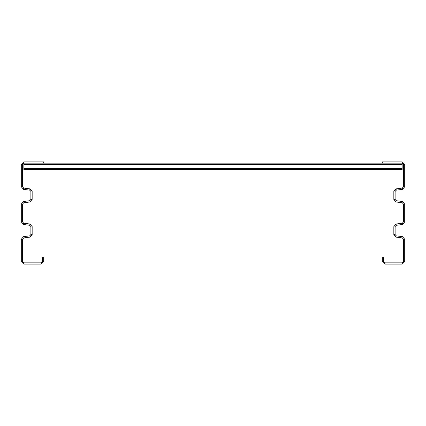 <?xml version="1.0" encoding="UTF-8"?>
<svg xmlns="http://www.w3.org/2000/svg" width="426" height="426" viewBox="0 0 426 426"><rect width="100%" height="100%" fill="white"/><g stroke="black" fill="none" stroke-linecap="round" stroke-linejoin="round"><path stroke-width="0.32" stroke-dasharray="2.13 1.6" d="M404.7 252.618L404.7 252.298L404.7 252.618M404.7 247.186L404.7 246.867L404.7 247.186M404.7 179.133L404.7 178.814L404.7 179.133M404.7 173.701L404.7 173.382L404.7 173.701M403.422 252.298L403.422 252.618L403.422 252.298M403.422 246.867L403.422 247.186L403.422 246.867M403.422 178.814L403.422 179.133L403.422 178.814M403.422 173.382L403.422 173.701L403.422 173.382M21.3 252.618L21.3 252.298L21.3 252.618M21.3 247.186L21.3 246.867L21.3 247.186M21.3 179.133L21.3 178.814L21.3 179.133M21.3 173.701L21.3 173.382L21.3 173.701M22.578 252.298L22.578 252.618L22.578 252.298M22.578 246.867L22.578 247.186L22.578 246.867M22.578 178.814L22.578 179.133L22.578 178.814M22.578 173.382L22.578 173.701L22.578 173.382M215.236 163.158L210.763 163.158L215.236 163.158M370.513 163.158L374.986 163.158L370.513 163.158M338.563 163.158L343.036 163.158L338.563 163.158M306.613 163.158L311.087 163.158L306.613 163.158M274.663 163.158L279.137 163.158L274.663 163.158M242.713 163.158L247.186 163.158L242.713 163.158M355.178 163.158L358.373 163.158M323.227 163.158L326.422 163.158M291.277 163.158L294.472 163.158M259.327 163.158L262.522 163.158M227.377 163.158L230.572 163.158M374.347 163.158L375.625 163.158L374.347 163.158M371.152 163.158L369.875 163.158L371.152 163.158M342.397 163.158L343.675 163.158L342.397 163.158M339.202 163.158L337.925 163.158L339.202 163.158M310.447 163.158L311.725 163.158L310.447 163.158M307.252 163.158L305.974 163.158L307.252 163.158M278.498 163.158L279.775 163.158L278.498 163.158M275.303 163.158L274.024 163.158L275.303 163.158M246.547 163.158L247.825 163.158M243.352 163.158L242.075 163.158L243.352 163.158M179.452 163.158L178.174 163.158L179.452 163.158M183.925 163.158L182.647 163.158L183.925 163.158M147.502 163.158L146.225 163.158L147.502 163.158M151.975 163.158L150.697 163.158L151.975 163.158M115.552 163.158L114.274 163.158L115.552 163.158M120.025 163.158L118.747 163.158L120.025 163.158M83.602 163.158L82.324 163.158L83.602 163.158M88.076 163.158L86.797 163.158L88.076 163.158M51.652 163.158L50.374 163.158L51.652 163.158M56.126 163.158L54.847 163.158L56.126 163.158M198.623 163.158L195.427 163.158M166.672 163.158L163.477 163.158M134.722 163.158L131.528 163.158M102.772 163.158L99.578 163.158M70.822 163.158L67.627 163.158M214.597 163.158L215.875 163.158L214.597 163.158M210.125 163.158L211.403 163.158L210.125 163.158M183.286 163.158L178.814 163.158L183.286 163.158M151.336 163.158L146.863 163.158L151.336 163.158M119.386 163.158L114.913 163.158L119.386 163.158M87.436 163.158L82.963 163.158L87.436 163.158M55.486 163.158L51.013 163.158L55.486 163.158M199.261 163.158L194.149 163.158L199.261 163.158M167.311 163.158L162.2 163.158L167.311 163.158M135.361 163.158L130.249 163.158L135.361 163.158M103.411 163.158L98.299 163.158L103.411 163.158M71.461 163.158L66.349 163.158L71.461 163.158"/><path stroke-width="0.64" d="M23.856 168.621L23.856 169.548L402.144 169.548L402.144 163.925L23.856 163.925L23.856 168.621L402.144 168.621M395.115 234.577L393.837 234.577L396.058 237.106L402.309 237.932L403.422 239.199L403.422 261.564L402.144 262.842L384.891 262.842L383.613 261.564L383.613 257.091L382.335 257.091L382.335 261.564L384.891 264.12L402.144 264.12L404.7 261.564L404.7 239.199L402.479 236.664L396.228 235.844L395.115 234.577L395.115 226.568L396.228 225.301L402.479 224.481L404.7 221.946L404.7 204.054L402.479 201.519L396.228 200.699L395.115 199.432L395.115 191.423L396.228 190.156L402.479 189.336L404.7 186.801L404.7 164.436L402.144 161.88L382.335 161.88L382.335 163.158L43.665 163.158L402.144 163.158L402.144 163.925M393.837 234.577L393.837 226.568L396.058 224.039L402.309 223.213L403.422 221.946L403.422 204.054L402.309 202.787L396.058 201.961L393.837 199.432L393.837 191.423L396.058 188.894L402.309 188.068L403.422 186.801L403.422 164.436L402.144 163.158L23.856 163.158L22.578 164.436L22.578 186.801L23.691 188.068L29.942 188.894L32.163 191.423L32.163 199.432L29.942 201.961L23.691 202.787L22.578 204.054L22.578 221.946L23.691 223.213L29.942 224.039L32.163 226.568L32.163 234.577L29.942 237.106L23.691 237.932L22.578 239.199L22.578 261.564L23.856 262.842L41.109 262.842L42.387 261.564L42.387 257.091L43.665 257.091L43.665 261.564L41.109 264.12L23.856 264.12L21.3 261.564L21.3 239.199L22.578 239.199M21.3 239.199L23.521 236.664L29.772 235.844L30.885 234.577L30.885 226.568L29.772 225.301L23.521 224.481L21.3 221.946L21.3 204.054L23.521 201.519L29.772 200.699L30.885 199.432L30.885 191.423L29.772 190.156L23.521 189.336L21.3 186.801L21.3 164.436L23.856 161.88L43.665 161.88L43.665 163.158L23.856 163.158L23.856 163.925M404.7 239.199L403.422 239.199M404.7 204.054L403.422 204.054M402.479 189.336L402.309 188.068M395.115 199.432L393.837 199.432M396.228 190.156L396.058 188.894M402.479 224.481L402.309 223.213M396.228 225.301L396.058 224.039M23.521 189.336L23.691 188.068M21.3 204.054L22.578 204.054M30.885 199.432L32.163 199.432M29.772 190.156L29.942 188.894M23.521 224.481L23.691 223.213M29.772 225.301L29.942 224.039M30.885 234.577L32.163 234.577M23.856 164.345L402.144 164.345"/></g></svg>
